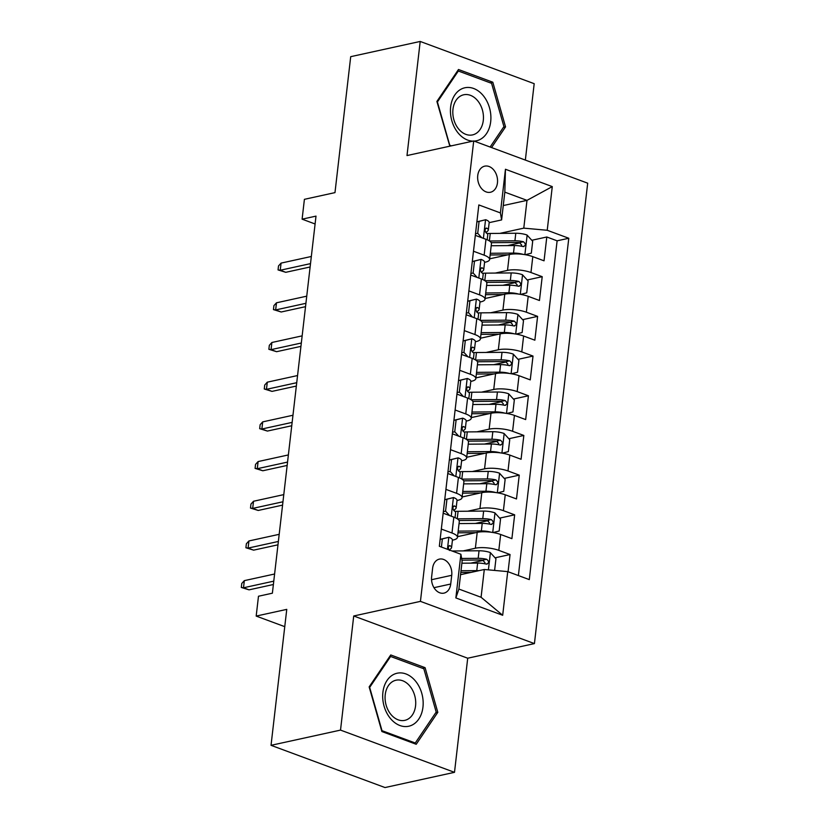 <?xml version="1.0" encoding="UTF-8"?>
<svg xmlns="http://www.w3.org/2000/svg" width="829" height="829" viewBox="0 0 829 829"><rect width="100%" height="100%" fill="white"/><g stroke="black" fill="none" stroke-linecap="round" stroke-linejoin="round"><path stroke-width="1.24" d="M477.742 175.551A13.357 9.772 77.6 0 0 490.457 192.255A13.357 9.772 77.6 0 0 497.452 182.857A13.357 9.772 77.6 0 0 484.737 166.152A13.357 9.772 77.6 0 0 477.742 175.551M525.348 160.07L534.187 83.677L420.199 41.45L350.708 56.673L334.978 192.618L304.409 199.323L302.108 219.167L315.093 223.975M534.425 643.594L587.688 183.178L473.711 140.951L420.438 601.367L534.425 643.594L467.711 658.216L353.724 615.988L340.522 730.1L454.499 772.327L467.711 658.216M454.499 772.327L385.008 787.55L271.031 745.323L286.761 609.377L256.182 616.082L284.761 626.662M340.522 730.1L271.031 745.323M508.063 571.741L510.053 554.528L495.058 557.813M483.431 560.363L470.737 563.14M457.535 536.664L477.203 532.353A16.694 4.839 6.6 0 1 500.654 534.487L511.897 538.653L514.654 514.83L499.659 518.115M488.022 520.664L475.328 523.451M462.126 496.975L481.804 492.664A16.694 4.839 -173.4 0 1 505.244 494.789L516.488 498.954L519.244 475.141L504.25 478.426M492.613 480.975L479.918 483.753M466.727 457.276L486.395 452.976A16.694 4.839 -173.4 0 1 509.835 455.1L521.078 459.266L523.835 435.453L508.84 438.738M497.203 441.287L484.519 444.064M471.318 417.588L490.986 413.277A16.694 4.839 -173.4 0 1 514.426 415.412L525.669 419.578L528.425 395.765L513.431 399.05M501.794 401.599L489.11 404.376M475.908 377.9L495.576 373.589A16.694 4.839 -173.4 0 1 519.016 375.713L530.259 379.879L533.016 356.066L518.021 359.351M506.395 361.9L493.701 364.687M480.499 338.211L500.167 333.9A16.694 4.839 -173.4 0 1 523.607 336.025L534.86 340.191L537.606 316.377L522.612 319.662M510.985 322.212L498.291 324.989M485.089 298.513L504.768 294.202A16.694 4.839 -173.4 0 1 528.208 296.336L539.451 300.502L542.207 276.689L527.213 279.974M515.576 282.523L502.882 285.3M473.483 251.228L484.136 255.177A16.694 4.839 6.6 0 1 489.607 259.529A16.694 4.839 6.6 0 1 485.338 262.171L484.571 262.337M468.893 290.917L479.545 294.865A16.694 4.839 6.6 0 1 485.006 299.217A16.694 4.839 6.6 0 1 480.747 301.87L479.981 302.036M464.302 330.605L474.955 334.553A16.694 4.839 6.6 0 1 480.416 338.916A16.694 4.839 6.6 0 1 476.157 341.558L475.39 341.724M459.701 370.304L470.354 374.252A16.694 4.839 6.6 0 1 475.825 378.604A16.694 4.839 6.6 0 1 471.556 381.247L470.799 381.413M455.111 409.992L465.763 413.94A16.694 4.839 6.6 0 1 471.235 418.293A16.694 4.839 6.6 0 1 466.965 420.935L466.209 421.111M450.52 449.681L461.173 453.629A16.694 4.839 6.6 0 1 466.644 457.981A16.694 4.839 6.6 0 1 462.375 460.634L461.608 460.8M445.929 489.379L456.582 493.317A16.694 4.839 6.6 0 1 462.054 497.68A16.694 4.839 6.6 0 1 457.784 500.322L457.017 500.488M256.182 616.082L258.482 596.238L272.378 593.191L316.004 216.12L302.108 219.167M450.717 584.02L451.732 575.295A12.943 9.471 77.6 0 0 439.411 559.109A12.943 9.471 77.6 0 0 432.624 568.217L431.619 576.943A12.943 9.471 77.6 0 0 443.94 593.129A12.943 9.471 77.6 0 0 450.717 584.02L433.971 587.688M501.607 219.923L500.405 212.918L478.841 204.939L439.339 546.28L460.903 554.269L462.105 561.274L458.893 589.056L481.079 597.274L484.291 569.492L507.731 571.616L529.296 579.606L568.787 238.255L547.223 230.275L523.783 228.141L526.995 200.359L504.82 192.141L501.607 219.923L489.172 222.649M500.405 212.918L505.452 169.261L552.28 186.608L547.223 230.275M507.731 571.616L502.685 615.273L455.857 597.927L460.903 554.269M495.296 273.073L507.514 270.389A16.694 4.839 6.6 0 1 530.964 272.523L542.207 276.689M489.69 258.824L509.358 254.513L507.514 270.389M490.706 312.761L502.923 310.087A16.694 4.839 6.6 0 1 526.363 312.212L537.606 316.377M486.105 352.449L498.333 349.776A16.694 4.839 6.6 0 1 521.773 351.9L533.016 356.066M481.514 392.148L493.742 389.464A16.694 4.839 6.6 0 1 517.182 391.599L528.425 395.765M476.924 431.836L489.151 429.153A16.694 4.839 6.6 0 1 512.591 431.287L523.835 435.453M472.333 471.525L484.561 468.851A16.694 4.839 6.6 0 1 508.001 470.976L519.244 475.141M467.743 511.213L479.96 508.54A16.694 4.839 6.6 0 1 503.4 510.664L514.654 514.83M441.339 529.068L451.992 533.016A16.694 4.839 6.6 0 1 457.453 537.368A16.694 4.839 6.6 0 1 453.194 540.011L452.427 540.176M463.152 550.912L475.369 548.228A16.694 4.839 6.6 0 1 498.809 550.363L510.053 554.528M518.384 575.564L557.119 240.814L546.798 236.99L531.803 240.275M509.358 254.513A16.694 4.839 -173.4 0 1 532.798 256.648L544.042 260.814L546.798 236.99M443.173 513.192L453.826 517.141A16.694 4.839 6.6 0 1 459.297 521.493L457.453 537.368M462.054 497.68L463.888 481.804A16.694 4.839 -173.4 0 0 458.416 477.442L447.764 473.494M466.644 457.981L468.478 442.106A16.694 4.839 -173.4 0 0 463.007 437.753L452.354 433.805M471.235 418.293L473.069 402.417A16.694 4.839 -173.4 0 0 467.597 398.065L456.945 394.117M475.825 378.604L477.659 362.729A16.694 4.839 -173.4 0 0 472.198 358.366L461.546 354.429M480.416 338.916L482.26 323.03A16.694 4.839 -173.4 0 0 476.789 318.678L466.136 314.73M485.006 299.217L486.851 283.342A16.694 4.839 -173.4 0 0 481.38 278.99L470.727 275.041M489.607 259.529L491.442 243.653A16.694 4.839 -173.4 0 0 485.97 239.301L475.318 235.353M460.561 574.684L484.291 569.492M353.724 615.988L420.438 601.367M420.199 41.45L406.998 155.562L473.711 140.951M503.265 205.561L526.995 200.359L552.28 186.608M499.887 233.374L523.783 228.141M520.166 242.824L507.483 245.612M557.119 240.814L568.787 238.255M458.893 589.056L455.857 597.927M481.079 597.274L502.685 615.273M505.452 169.261L504.82 192.141M437.805 712.329L425.08 667.666L390.749 654.951L369.154 686.899L381.889 731.551L416.22 744.276L437.805 712.329L435.691 712.795M491.566 147.562L505.545 126.878L492.82 82.216L458.489 69.501L436.893 101.449L449.826 146.184M422.417 668.247L425.08 667.666M490.157 82.807L492.82 82.216M503.431 127.345L505.545 126.878M440.147 539.358L448.966 537.244A11.067 3.202 6.6 0 1 452.437 540.073L451.567 547.617A11.067 3.202 -173.4 0 0 450.064 545.72L449.442 545.606M448.966 537.244L442.354 538.933L441.411 547.047M449.422 550.01L451.183 548.321A11.067 3.202 -173.4 0 0 451.567 547.617M448.831 545.99L450.064 545.72C447.961 546.321 447.784 547.907 449.515 550.477M273.767 581.15L243.508 587.782L249.052 589.844L241.312 587.45L243.508 587.782L244.327 580.642L274.596 574.01M249.052 589.844L273.383 584.507M241.312 587.45L241.767 583.481L244.327 580.642M442.354 538.933L440.137 539.41M494.602 570.425L495.949 558.787L490.25 552.539A11.067 3.202 -173.4 0 0 479.048 550.777L453.504 550.984A31.937 9.254 -173.4 0 0 452.116 551.016M478.861 570.673A11.067 3.202 -173.4 0 0 476.758 570.621L461.017 570.756M471.141 572.373L460.82 572.456M461.888 563.212L477.628 563.088A11.067 3.202 6.6 0 1 486.177 564.062C489.183 563.254 489.369 561.668 486.727 559.295A11.067 3.202 -173.4 0 0 478.178 558.321L461.629 558.456M461.919 560.155L480.136 560A5.637 1.637 6.6 0 1 482.727 560.176L484.996 562.663M486.177 564.062L487.172 564.083M382.905 692.319A27.139 19.855 77.6 0 0 399.941 725.53A27.139 19.855 77.6 0 0 422.956 707.147A27.139 19.855 77.6 0 0 405.909 673.936A27.139 19.855 77.6 0 0 382.905 692.319M385.236 694.671A20.549 15.036 77.6 0 0 404.79 720.36A20.549 15.036 77.6 0 0 415.557 705.904A20.549 15.036 77.6 0 0 395.993 680.215A20.549 15.036 77.6 0 0 385.236 694.671M423.847 668.785L436.189 712.059L415.267 743.002L382.003 730.681L369.672 687.407L390.594 656.464L423.847 668.785M413.712 743.344L415.267 743.002M389.578 656.682L390.594 656.464M474.147 141.106A27.139 19.855 77.6 0 0 490.281 124.277A27.139 19.855 77.6 0 0 483.266 95.646A27.139 19.855 77.6 0 0 454.82 94.962A27.139 19.855 77.6 0 0 458.074 132.92A27.139 19.855 77.6 0 0 472.903 141.127M458.592 128.951A20.549 15.036 77.6 0 0 472.53 134.909A20.549 15.036 77.6 0 0 483.183 121.272A20.549 15.036 77.6 0 0 477.67 100.734A20.549 15.036 77.6 0 0 463.732 94.775A20.549 15.036 77.6 0 0 453.08 108.402A20.549 15.036 77.6 0 0 458.592 128.951M457.318 71.232L458.333 71.014L491.587 83.335L503.928 126.609L490.126 147.023M451.38 145.842L449.743 145.23L437.411 101.967L458.333 71.014M444.738 499.669L453.567 497.555A11.067 3.202 6.6 0 1 457.028 500.384L456.157 507.918A11.067 3.202 -173.4 0 0 454.655 506.022L454.033 505.918M453.567 497.555L446.945 499.234L445.567 511.141L449.608 515.576M453.795 510.529L455.774 508.623A11.067 3.202 -173.4 0 0 456.157 507.918M453.422 506.291L454.655 506.022C452.551 506.633 452.375 508.218 454.105 510.788A11.067 3.202 6.6 0 1 455.608 512.685L455.038 517.617M278.357 541.461L248.099 548.093L253.643 550.145L245.902 547.751L248.099 548.093L248.928 540.954L279.186 534.322M253.643 550.145L277.974 544.819M245.902 547.751L246.358 543.783L248.928 540.954M446.945 499.234L444.727 499.721M443.349 511.628L445.567 511.141M449.328 459.981L458.157 457.857A11.067 3.202 6.6 0 1 461.629 460.686L460.748 468.23A11.067 3.202 -173.4 0 0 459.245 466.333L458.624 466.23M458.157 457.857L451.536 459.546L450.157 471.452L454.199 475.877M458.385 470.841L460.364 468.934A11.067 3.202 -173.4 0 0 460.748 468.23M458.012 466.603L459.245 466.333C457.152 466.934 456.966 468.53 458.696 471.1A11.067 3.202 6.6 0 1 460.199 472.996L459.629 477.929M282.958 501.773L252.69 508.405L258.233 510.457L250.493 508.063L252.69 508.405L253.519 501.255L283.777 494.623M258.233 510.457L282.565 505.12M250.493 508.063L250.949 504.094L253.519 501.255M451.536 459.546L449.318 460.033M447.94 471.939L450.157 471.452M453.919 420.293L462.748 418.168A11.067 3.202 6.6 0 1 466.219 420.997L465.349 428.541A11.067 3.202 -173.4 0 0 463.846 426.645L463.214 426.531M462.748 418.168L456.126 419.857L454.748 431.764L458.789 436.189M462.976 431.153L464.955 429.246A11.067 3.202 -173.4 0 0 465.349 428.541M462.603 426.914L463.846 426.645C461.743 427.246 461.556 428.831 463.287 431.401A11.067 3.202 6.6 0 1 464.789 433.298L464.219 438.24M287.549 462.085L257.28 468.706L262.824 470.768L255.083 468.375L257.28 468.706L258.109 461.566L288.378 454.934M262.824 470.768L287.155 465.432M255.083 468.375L255.539 464.406L258.109 461.566M456.126 419.857L453.919 420.344M452.541 432.251L454.748 431.764M458.51 380.594L467.338 378.48A11.067 3.202 6.6 0 1 470.81 381.309L469.939 388.842A11.067 3.202 -173.4 0 0 468.437 386.946L467.805 386.842M467.338 378.48L460.717 380.159L459.339 392.076L463.38 396.5M467.566 391.454L469.546 389.557A11.067 3.202 -173.4 0 0 469.939 388.842M467.193 387.216L468.437 386.946C466.333 387.557 466.147 389.143 467.888 391.713A11.067 3.202 6.6 0 1 469.39 393.609L468.82 398.542M292.14 422.386L261.871 429.018L267.415 431.07L259.674 428.676L261.871 429.018L262.7 421.878L292.969 415.246M267.415 431.07L291.756 425.743M259.674 428.676L260.14 424.707L262.7 421.878M460.717 380.159L458.51 380.646M457.131 392.552L459.339 392.076M493.11 532.55L499.172 531.006L500.54 519.099L494.84 512.84A11.067 3.202 -173.4 0 0 483.649 511.089L458.095 511.296A31.937 9.254 -173.4 0 0 454.924 511.379M491.193 532.249A11.067 3.202 -173.4 0 0 481.348 530.933L458.178 531.12M475.742 532.674L457.981 532.819M459.09 520.519A26.507 7.679 6.6 0 1 459.183 520.519L484.727 520.311A5.637 1.637 6.6 0 1 487.317 520.477L489.597 522.964M459.048 523.586L482.219 523.389A11.067 3.202 6.6 0 1 490.768 524.363C493.773 523.565 493.96 521.969 491.317 519.607A11.067 3.202 -173.4 0 0 482.768 518.633L457.359 518.84M490.768 524.363L491.763 524.394M497.701 492.851L503.763 491.307L505.141 479.4L499.431 473.152A11.067 3.202 -173.4 0 0 488.24 471.4L462.686 471.608A31.937 9.254 -173.4 0 0 459.525 471.691M495.794 492.561A11.067 3.202 -173.4 0 0 485.939 491.245L462.769 491.431M480.333 492.986L462.572 493.131M463.68 480.83A26.507 7.679 6.6 0 1 463.774 480.83L489.317 480.623A5.637 1.637 6.6 0 1 491.908 480.789L494.188 483.276M463.649 483.887L486.81 483.701A11.067 3.202 6.6 0 1 495.359 484.675C498.374 483.867 498.55 482.281 495.908 479.918A11.067 3.202 -173.4 0 0 487.369 478.934L461.95 479.141M495.359 484.675L496.353 484.706M502.291 453.162L508.353 451.618L509.731 439.712L504.022 433.463A11.067 3.202 -173.4 0 0 492.83 431.702L467.276 431.909A31.937 9.254 -173.4 0 0 464.116 432.002M500.384 452.872A11.067 3.202 -173.4 0 0 490.53 451.546L467.359 451.743M484.924 453.297L467.173 453.442M468.271 441.142A26.507 7.679 6.6 0 1 468.364 441.132L493.908 440.924A5.637 1.637 6.6 0 1 496.498 441.101L498.778 443.588M468.24 444.199L491.41 444.012A11.067 3.202 6.6 0 1 499.949 444.986C502.965 444.178 503.151 442.593 500.498 440.22A11.067 3.202 -173.4 0 0 491.96 439.246L466.54 439.453M499.949 444.986L500.944 445.007M506.892 413.474L512.944 411.93L514.322 400.024L508.623 393.775A11.067 3.202 -173.4 0 0 497.421 392.013L471.877 392.221A31.937 9.254 -173.4 0 0 468.706 392.304M504.975 413.184A11.067 3.202 -173.4 0 0 495.131 411.858L471.96 412.044M489.514 413.598L471.763 413.744M472.862 401.443A26.507 7.679 6.6 0 1 472.955 401.443L498.509 401.236A5.637 1.637 6.6 0 1 501.089 401.412L503.369 403.889M472.831 404.511L496.001 404.314A11.067 3.202 6.6 0 1 504.54 405.298C507.555 404.49 507.742 402.904 505.089 400.531A11.067 3.202 -173.4 0 0 496.55 399.557L471.131 399.765M504.54 405.298L505.545 405.319M463.11 340.906L471.929 338.781A11.067 3.202 6.6 0 1 475.4 341.61L474.53 349.154A11.067 3.202 -173.4 0 0 473.027 347.258L472.406 347.154M471.929 338.781L465.318 340.47L463.939 352.377L467.97 356.802M472.157 351.765L474.147 349.859A11.067 3.202 -173.4 0 0 474.53 349.154M471.794 347.527L473.027 347.258C470.924 347.869 470.737 349.455 472.478 352.024A11.067 3.202 6.6 0 1 473.981 353.921L473.411 358.853M296.73 382.697L266.472 389.329L272.016 391.381L264.264 388.988L266.472 389.329L267.29 382.179L297.559 375.547M272.016 391.381L296.347 386.055M264.264 388.988L264.731 385.019L267.29 382.179M465.318 340.47L463.1 340.957M461.722 352.864L463.939 352.377M511.483 373.786L517.534 372.242L518.913 360.335L513.213 354.076A11.067 3.202 -173.4 0 0 502.011 352.325L476.468 352.532A31.937 9.254 -173.4 0 0 473.297 352.615M509.566 373.485A11.067 3.202 -173.4 0 0 499.721 372.169L476.551 372.356M494.105 373.91L476.354 374.055M477.452 361.755A26.507 7.679 6.6 0 1 477.545 361.755L503.099 361.548A5.637 1.637 6.6 0 1 505.69 361.713L507.959 364.2M477.421 364.812L500.592 364.625A11.067 3.202 6.6 0 1 509.13 365.599C512.146 364.801 512.332 363.206 509.69 360.843A11.067 3.202 -173.4 0 0 501.141 359.869L475.732 360.076M509.13 365.599L510.136 365.63M467.701 301.217L476.52 299.093A11.067 3.202 6.6 0 1 479.991 301.922L479.121 309.466A11.067 3.202 -173.4 0 0 477.618 307.569L476.996 307.466M476.52 299.093L469.908 300.782L468.53 312.688L472.561 317.113M476.748 312.077L478.737 310.17A11.067 3.202 -173.4 0 0 479.121 309.466M476.385 307.839L477.618 307.569C475.514 308.17 475.338 309.756 477.069 312.326A11.067 3.202 6.6 0 1 478.571 314.222L478.001 319.165M301.321 343.009L271.062 349.641L276.606 351.693L268.865 349.299L271.062 349.641L271.881 342.491L302.15 335.859M276.606 351.693L300.937 346.356M268.865 349.299L269.321 345.33L271.881 342.491M469.908 300.782L467.691 301.269M466.312 313.175L468.53 312.688M516.073 334.087L522.125 332.543L523.503 320.636L517.804 314.388A11.067 3.202 -173.4 0 0 506.612 312.626L481.058 312.844A31.937 9.254 -173.4 0 0 477.887 312.927M514.156 333.797A11.067 3.202 -173.4 0 0 504.312 332.481L481.141 332.667M498.695 334.222L480.944 334.367M482.043 322.066A26.507 7.679 6.6 0 1 482.136 322.066L507.69 321.849A5.637 1.637 6.6 0 1 510.281 322.025L512.55 324.512M482.012 325.123L505.182 324.937A11.067 3.202 6.6 0 1 513.731 325.911C516.736 325.103 516.923 323.517 514.281 321.144A11.067 3.202 -173.4 0 0 505.731 320.17L480.323 320.377M513.731 325.911L514.726 325.932M472.292 261.518L481.121 259.404A11.067 3.202 6.6 0 1 484.592 262.233L483.711 269.777A11.067 3.202 -173.4 0 0 482.209 267.871L481.587 267.767M481.121 259.404L474.499 261.094L473.121 273L477.162 277.425M481.348 272.378L483.328 270.482A11.067 3.202 -173.4 0 0 483.711 269.777M480.975 268.15L482.209 267.871C480.115 268.482 479.929 270.067 481.659 272.637A11.067 3.202 6.6 0 1 483.162 274.534L482.592 279.477M305.922 303.31L275.653 309.942L281.197 311.994L273.456 309.6L275.653 309.942L276.482 302.803L306.74 296.171M281.197 311.994L305.528 306.668M273.456 309.6L273.912 305.632L276.482 302.803M474.499 261.094L472.281 261.57M470.903 273.477L473.121 273M520.664 294.399L526.726 292.855L528.104 280.948L522.394 274.7A11.067 3.202 -173.4 0 0 511.203 272.938L485.649 273.145A31.937 9.254 -173.4 0 0 482.488 273.238M518.757 294.108A11.067 3.202 -173.4 0 0 508.902 292.782L485.732 292.979M503.296 294.533L485.535 294.668M486.644 282.368A26.507 7.679 6.6 0 1 486.737 282.368L512.281 282.161A5.637 1.637 6.6 0 1 514.871 282.337L517.151 284.824M486.602 285.435L509.773 285.249A11.067 3.202 6.6 0 1 518.322 286.223C521.327 285.414 521.514 283.829 518.871 281.456A11.067 3.202 -173.4 0 0 510.332 280.482L484.913 280.689M518.322 286.223L519.317 286.243M476.882 221.83L485.711 219.716A11.067 3.202 6.6 0 1 489.183 222.535L488.312 230.079A11.067 3.202 -173.4 0 0 486.81 228.182L486.177 228.079M485.711 219.716L479.089 221.395L477.711 233.301L481.753 237.736M485.939 232.69L487.918 230.783A11.067 3.202 -173.4 0 0 488.312 230.079M485.566 228.452L486.81 228.182C484.706 228.794 484.519 230.379 486.25 232.949A11.067 3.202 6.6 0 1 487.753 234.845L487.183 239.778M310.512 263.622L280.243 270.254L285.787 272.306L278.047 269.912L280.243 270.254L281.072 263.104L311.341 256.482M285.787 272.306L310.119 266.979M278.047 269.912L278.503 265.943L281.072 263.104M479.089 221.395L476.882 221.882M475.504 233.788L477.711 233.301M525.254 254.71L531.316 253.166L532.695 241.26L526.985 235.001A11.067 3.202 -173.4 0 0 515.793 233.25L490.24 233.457A31.937 9.254 -173.4 0 0 487.079 233.54M523.348 254.41A11.067 3.202 -173.4 0 0 513.493 253.094L490.322 253.28M507.887 254.835L490.126 254.98M491.234 242.679A26.507 7.679 6.6 0 1 491.328 242.679L516.871 242.472A5.637 1.637 6.6 0 1 519.462 242.638L521.742 245.125M491.203 245.747L514.374 245.55A11.067 3.202 6.6 0 1 522.912 246.524C525.928 245.726 526.104 244.13 523.462 241.767A11.067 3.202 -173.4 0 0 514.923 240.793L489.504 241.001M522.912 246.524L523.907 246.555M504.768 294.202L502.923 310.087M500.167 333.9L498.333 349.776M495.576 373.589L493.742 389.464M490.986 413.277L489.151 429.153M486.395 452.976L484.561 468.851M481.804 492.664L479.96 508.54M477.203 532.353L475.369 548.228M500.654 534.487L498.809 550.363M532.798 256.648L530.964 272.523M528.208 296.336L526.363 312.212M523.607 336.025L521.773 351.9M519.016 375.713L517.182 391.599M514.426 415.412L512.591 431.287M509.835 455.1L508.001 470.976M505.244 494.789L503.4 510.664M453.826 517.141L451.992 533.016M458.416 477.442L456.582 493.317M463.007 437.753L461.173 453.629M467.597 398.065L465.763 413.94M472.198 358.366L470.354 374.252M476.789 318.678L474.955 334.553M481.38 278.99L479.545 294.865M485.97 239.301L484.136 255.177M431.536 579.72L451.732 575.295M448.81 537.285L447.422 549.275M488.405 569.865L490.395 552.694M453.442 551.503L453.504 550.984M478.178 558.321L479.048 550.777M476.758 570.621L477.628 563.088M482.727 560.176L486.727 559.295M453.401 497.597L451.245 516.177M457.991 457.898L455.836 476.488M462.582 418.21L460.437 436.8M467.173 378.521L465.028 397.112M492.727 532.487L494.986 512.996M457.235 518.757L458.095 511.296M482.768 518.633L483.649 511.089M481.348 530.933L482.219 523.389M487.317 520.477L491.317 519.607M497.327 492.789L499.576 473.307M461.826 479.069L462.686 471.608M487.369 478.934L488.24 471.4M485.939 491.245L486.81 483.701M491.908 480.789L495.908 479.918M501.918 453.1L504.167 433.619M466.416 439.37L467.276 431.909M491.96 439.246L492.83 431.702M490.53 451.546L491.41 444.012M496.498 441.101L500.498 440.22M506.509 413.412L508.768 393.93M471.007 399.682L471.877 392.221M496.55 399.557L497.421 392.013M495.131 411.858L496.001 404.314M501.089 401.412L505.089 400.531M471.763 338.823L469.618 357.413M511.099 373.713L513.358 354.232M475.597 359.993L476.468 352.532M501.141 359.869L502.011 352.325M499.721 372.169L500.592 364.625M505.69 361.713L509.69 360.843M476.364 299.134L474.209 317.725M515.69 334.025L517.949 314.543M480.198 320.295L481.058 312.844M505.731 320.17L506.612 312.626M504.312 332.481L505.182 324.937M510.281 322.025L514.281 321.144M480.955 259.446L478.799 278.036M520.291 294.336L522.539 274.855M484.789 280.606L485.649 273.145M510.332 280.482L511.203 272.938M508.902 292.782L509.773 285.249M514.871 282.337L518.871 281.456M485.545 219.758L483.39 238.337M524.881 254.648L527.13 235.156M489.379 240.918L490.24 233.457M514.923 240.793L515.793 233.25M513.493 253.094L514.374 245.55M519.462 242.638L523.462 241.767"/></g></svg>
